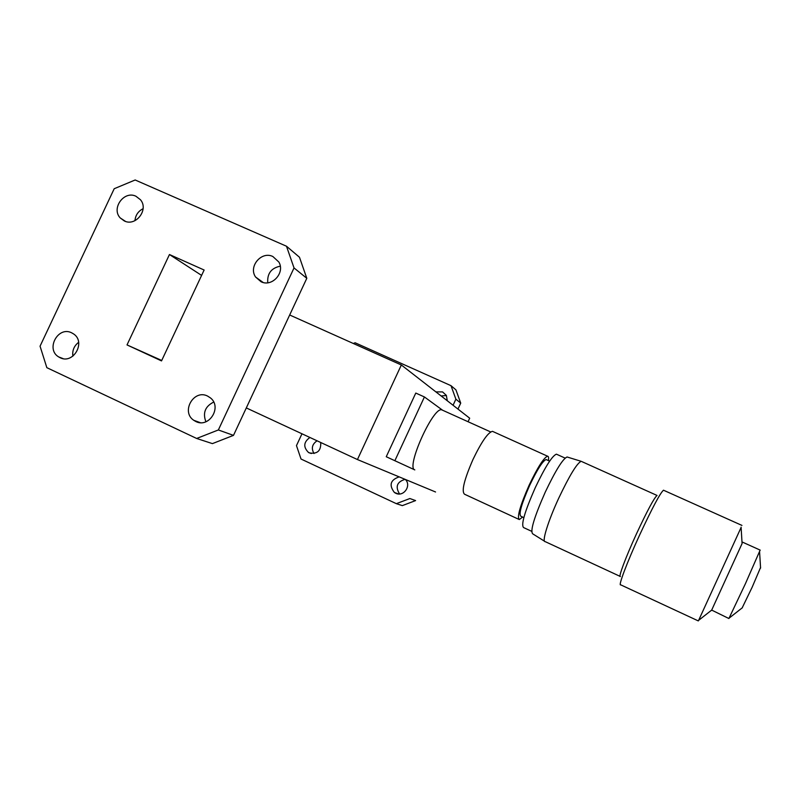 <?xml version="1.0" encoding="UTF-8"?>
<svg xmlns="http://www.w3.org/2000/svg" width="801" height="801" viewBox="0 0 801 801"><rect width="100%" height="100%" fill="white"/><g stroke="black" fill="none" stroke-linecap="round" stroke-linejoin="round"><path stroke-width="1.2" d="M314.012 453.516C311.078 448.39 312.1 444.154 317.076 440.8M309.917 437.476C303.599 442.042 303.118 447.028 308.465 452.445L309.306 452.895C317.306 454.317 321.111 450.853 320.72 442.502M441.091 395.944L446.437 395.544M447.298 400.77L446.347 395.384L442.573 391.919L435.874 391.879M399.559 493.957C395.113 486.708 396.956 481.842 405.096 479.338M399.178 476.885C390.387 479.909 388.795 485.106 394.392 492.475L395.644 493.206C403.514 497.371 411.804 485.646 405.356 479.449M71.7 332.836C58.052 325.717 45.357 349.266 58.703 356.936L60.015 357.667C73.281 364.705 86.218 342.117 73.602 333.947L71.7 332.836M72.871 356.175C72.16 350.488 74.072 345.882 78.628 342.327M135.95 196.255C124.085 190.278 110.979 208.42 120.26 217.962L124.325 220.956C135.88 226.853 149.056 209.512 140.445 199.729L135.95 196.255M134.948 220.665C135.489 215.189 138.203 211.194 143.099 208.691M207.619 396.095C193.792 388.865 180.686 411.804 193.782 420.315L195.754 421.476C209.021 428.525 222.398 407.068 210.443 397.907L207.619 396.095M205.897 421.777C202.583 412.915 205.176 406.347 213.687 402.082M272.871 256.52C261.466 250.793 248.18 266.553 255.579 277.016L261.066 281.762C272.07 287.349 285.326 272.65 278.848 262.027L272.871 256.52M267.754 282.773C267.093 273.582 271.269 268.045 280.26 266.172M286.488 246.227L299.464 257.231L306.803 278.297L294.027 267.935L286.488 246.227L135.159 179.985L114.203 188.726L40.05 346.192L46.838 367.669L196.656 438.467L218.363 429.957L294.027 267.935M218.363 429.957L233.491 435.374L306.803 278.297M233.491 435.374L212.415 443.614L196.656 438.467M204.125 270.017L169.452 254.528L127.019 344.921L161.522 360.911L204.125 270.017M435.554 491.984L357.436 459.554L246.308 407.929M289.682 314.993L401.341 364.986L357.436 459.554M468.074 421.696L469.686 418.202L401.341 364.986M201.602 275.404L169.452 254.528M161.732 360.46L127.019 344.921M353.321 343.489L355.133 342.778L451.013 385.681L455.939 389.867L460.725 403.113L457.962 409.081M396.355 503.669L409.872 498.532L415.599 500.585L402.332 505.621L396.355 503.669L301.036 459.033L296.47 445.616L301.977 433.792M460.725 403.113L455.879 399.178L453.066 405.256M455.879 399.178L451.013 385.681M442.492 410.142L441.741 409.842C433.111 406.578 405.636 467.874 414.808 469.897L394.863 460.715L424.42 396.956L442.583 410.212M394.863 460.715L386.252 456.73L415.779 393.061L424.42 396.956M742.157 607.909L752.159 587.213L760.539 567.539M711.678 610.092L728.89 618.522L745.411 583.719L760.149 550.097M711.508 610.482L742.086 543.529M698.642 620.324L741.115 527.418M698.312 620.915L620.695 584.83C617.971 586.432 627.093 562.232 639.629 534.998C652.164 508.094 660.114 493.156 663.478 490.202L663.859 490.372M620.395 576.51C618.012 577.841 625.791 557.035 636.505 533.776C647.238 510.758 654.087 497.982 657.04 495.449L581.776 461.576M620.084 576.36L545.191 541.626C541.586 542.317 548.054 521.191 558.697 498.252C569.451 475.584 576.93 463.268 581.146 461.306L581.166 461.296M544.5 541.206L532.715 533.836C529.992 531.153 534.167 517.266 545.251 492.154C555.544 470.527 562.823 458.793 567.078 456.981L567.599 457.141M531.684 531.323L523.614 527.589C520.8 525.005 524.695 511.689 535.278 487.649C545.151 466.943 552.189 455.789 556.405 454.167L557.035 454.457M523.844 517.626L520.83 516.234C518.577 514.162 521.521 503.869 529.681 485.336C537.301 469.386 542.778 460.785 546.122 459.554L546.622 459.784M522.622 517.066L519.318 519.559C516.795 517.256 520.089 505.751 529.211 485.026C537.731 467.183 543.859 457.581 547.584 456.21C548.555 456.27 548.835 457.731 548.425 460.595M518.768 519.308L464.6 494.257C461.256 491.594 464.069 479.959 473.031 459.373C481.571 441.711 488.049 432.36 492.485 431.339L493.206 431.659M308.465 452.445L311.289 453.526M394.392 492.475L398.467 493.947M63.119 358.628L58.703 356.936M125.507 221.406L120.26 217.962M200.24 422.638L193.782 420.315M263.129 282.473L255.579 277.016M441.741 409.842L490.673 431.939M760.58 568.079L759.578 551.809M760.209 550.127L742.697 542.227M742.086 543.579L741.095 527.148M741.946 525.416L663.478 490.202M567.078 456.981L581.146 461.306M565.126 458.102L556.405 454.167M549.636 461.146L546.122 459.554M547.584 456.21L492.485 431.339M711.699 610.082L698.522 620.425M742.407 607.709L729.27 618.002"/></g></svg>
